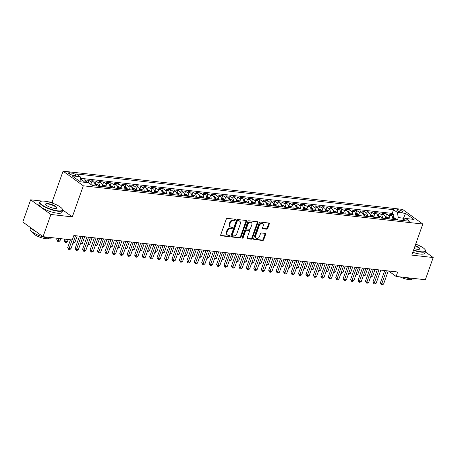 <?xml version="1.0" encoding="UTF-8"?>
<svg xmlns="http://www.w3.org/2000/svg" width="456" height="456" viewBox="0 0 456 456"><rect width="100%" height="100%" fill="white"/><g stroke="black" fill="none" stroke-linecap="round" stroke-linejoin="round"><path stroke-width="0.68" d="M235.37 219.9A0.673 0.484 125.9 0 0 235.074 219.233L227.31 218.356A0.958 0.69 125.9 0 0 226.267 219.148L220.715 234.834A0.958 0.69 125.9 0 0 221.137 235.786L228.901 236.664A0.673 0.484 125.9 0 0 229.334 235.444L228.325 235.33A3.067 2.212 125.9 0 1 227.515 235.022A3.067 2.212 125.9 0 1 226.974 232.275L227.441 230.97A3.067 2.212 125.9 0 1 230.764 228.445L231.773 228.559A0.673 0.484 125.9 0 0 232.201 227.339L231.198 227.225A3.067 2.212 125.9 0 1 230.388 226.917A3.067 2.212 125.9 0 1 229.847 224.17L230.308 222.864A3.067 2.212 125.9 0 1 233.637 220.339L234.64 220.453A0.673 0.484 125.9 0 0 235.37 219.9M230.388 226.917L229.841 226.518A3.067 2.212 125.9 0 1 229.3 223.776L229.761 222.465A3.067 2.212 125.9 0 1 233.09 219.94L234.093 220.054A0.673 0.484 125.9 0 0 234.863 219.205M220.681 235.404L228.353 236.265A0.673 0.484 125.9 0 0 229.123 235.416M227.515 235.022L226.968 234.629A3.067 2.212 125.9 0 1 226.432 231.882L226.894 230.571A3.067 2.212 125.9 0 1 230.217 228.046L231.226 228.16A0.673 0.484 125.9 0 0 231.99 227.31M397.968 209.709A3.124 0.815 19.5 0 0 396.777 209.937A3.124 0.815 19.5 0 0 398.265 211.253A3.124 0.815 19.5 0 0 401.474 212.245A3.124 0.815 19.5 0 0 402.665 212.023A3.124 0.815 19.5 0 0 401.177 210.706A3.124 0.815 19.5 0 0 397.968 209.709M266.674 229.18A0.958 0.69 125.9 0 0 267.718 228.393L269.274 223.993A0.958 0.69 125.9 0 0 268.852 223.035L260.228 222.066A0.958 0.69 125.9 0 0 259.19 222.853L253.633 238.545A0.958 0.69 125.9 0 0 254.055 239.497L262.679 240.466A0.958 0.69 125.9 0 0 263.722 239.679L265.603 234.361A0.958 0.69 125.9 0 0 265.181 233.409L261.487 232.993A0.958 0.69 125.9 0 0 260.45 233.78L259.515 236.419A2.565 1.847 125.9 0 1 256.061 238.271A2.565 1.847 125.9 0 1 255.605 235.98L259.264 225.652A2.565 1.847 125.9 0 1 262.724 223.793A2.565 1.847 125.9 0 1 263.175 226.09L262.565 227.812A0.958 0.69 125.9 0 0 262.987 228.764L266.674 229.18L266.127 228.787A0.958 0.69 125.9 0 0 267.17 227.994L268.726 223.594A0.958 0.69 125.9 0 0 268.761 223.024M411.796 255.126L433.2 257.537L425.34 279.739L396.116 276.444L397.689 272.004L73.838 235.524L72.265 239.964L43.041 236.67L50.901 214.474L72.304 216.885L83.311 185.803L422.803 224.05L411.796 255.126M246.548 221.428A0.958 0.69 125.9 0 0 246.126 220.476L237.502 219.507A0.958 0.69 125.9 0 0 236.464 220.294L230.907 235.98A0.958 0.69 125.9 0 0 231.329 236.938L239.953 237.907A0.958 0.69 125.9 0 0 240.99 237.12L246.548 221.428L246.001 221.035A0.958 0.69 125.9 0 0 246.035 220.465M248.868 220.784L257.492 221.758A0.958 0.69 125.9 0 1 257.914 222.71L252.356 238.397A0.958 0.69 125.9 0 1 251.319 239.189L247.625 238.773A0.958 0.69 125.9 0 1 247.203 237.815L249.455 231.454A0.958 0.69 125.9 0 0 249.033 230.502L246.588 230.229A0.958 0.69 125.9 0 0 245.55 231.015L243.202 237.639A0.673 0.484 125.9 0 1 242.182 237.525L247.825 221.576A0.958 0.69 125.9 0 1 248.868 220.784M393.118 217.33L394.035 214.736L389.572 214.234L391.567 215.677L388.592 215.34A3.904 2.502 96.4 0 1 389.834 219.034M385.673 216.492L386.591 213.898L382.128 213.391L384.123 214.839L381.142 214.502A3.904 2.502 96.4 0 1 382.385 218.19M378.229 215.654L379.147 213.06L374.678 212.553L376.679 214.001L373.698 213.665A3.904 2.502 96.4 0 1 374.94 217.352M370.785 214.816L371.703 212.217L367.234 211.715L369.235 213.163L366.253 212.827A3.904 2.502 96.4 0 1 367.496 216.514M363.341 213.978L364.258 211.379L359.79 210.877L361.785 212.325L358.809 211.989A3.904 2.502 96.4 0 1 360.052 215.677M355.891 213.14L356.814 210.541L352.345 210.039L354.34 211.487L351.365 211.151A3.904 2.502 96.4 0 1 352.608 214.839M348.447 212.296L349.37 209.703L344.901 209.201L346.896 210.643L343.921 210.313A3.904 2.502 96.4 0 1 345.163 214.001M341.002 211.459L341.92 208.865L337.457 208.363L339.452 209.806L336.477 209.469A3.904 2.502 96.4 0 1 337.719 213.163M333.558 210.621L334.476 208.027L330.013 207.52L332.008 208.968L329.032 208.631A3.904 2.502 96.4 0 1 330.275 212.319M326.114 209.783L327.032 207.189L322.569 206.682L324.564 208.13L321.583 207.793A3.904 2.502 96.4 0 1 322.825 211.481M318.67 208.945L319.588 206.346L315.119 205.844L317.119 207.292L314.138 206.956A3.904 2.502 96.4 0 1 315.381 210.643M311.226 208.107L312.143 205.508L307.675 205.006L309.675 206.454L306.694 206.118A3.904 2.502 96.4 0 1 307.937 209.806M303.781 207.269L304.699 204.67L300.23 204.168L302.225 205.616L299.25 205.28A3.904 2.502 96.4 0 1 300.493 208.968M296.332 206.425L297.255 203.832L292.786 203.33L294.781 204.772L291.806 204.442A3.904 2.502 96.4 0 1 293.048 208.13M288.887 205.588L289.811 202.994L285.342 202.492L287.337 203.935L284.362 203.598A3.904 2.502 96.4 0 1 285.604 207.292M281.443 204.75L282.361 202.156L277.898 201.649L279.893 203.097L276.917 202.76A3.904 2.502 96.4 0 1 278.16 206.448M273.999 203.912L274.917 201.318L270.454 200.811L272.449 202.259L269.473 201.922A3.904 2.502 96.4 0 1 270.71 205.61M266.555 203.074L267.472 200.475L263.004 199.973L265.004 201.421L262.023 201.085A3.904 2.502 96.4 0 1 263.266 204.772M259.111 202.236L260.028 199.637L255.559 199.135L257.56 200.583L254.579 200.247A3.904 2.502 96.4 0 1 255.822 203.935M251.666 201.398L252.584 198.799L248.115 198.297L250.116 199.739L247.135 199.409A3.904 2.502 96.4 0 1 248.377 203.097M244.216 200.554L245.14 197.961L240.671 197.459L242.666 198.901L239.691 198.565A3.904 2.502 96.4 0 1 240.933 202.259M236.772 199.717L237.696 197.123L233.227 196.616L235.222 198.064L232.246 197.727A3.904 2.502 96.4 0 1 233.489 201.421M229.328 198.879L230.251 196.285L225.783 195.778L227.778 197.226L224.802 196.889A3.904 2.502 96.4 0 1 226.045 200.577M221.884 198.041L222.802 195.442L218.338 194.94L220.333 196.388L217.358 196.051A3.904 2.502 96.4 0 1 218.601 199.739M214.44 197.203L215.357 194.604L210.894 194.102L212.889 195.55L209.908 195.214A3.904 2.502 96.4 0 1 211.151 198.901M206.995 196.365L207.913 193.766L203.444 193.264L205.445 194.712L202.464 194.376A3.904 2.502 96.4 0 1 203.707 198.064M199.551 195.527L200.469 192.928L196 192.426L198.001 193.868L195.02 193.538A3.904 2.502 96.4 0 1 196.262 197.226M192.107 194.683L193.025 192.09L188.556 191.588L190.557 193.03L187.576 192.694A3.904 2.502 96.4 0 1 188.818 196.388M184.657 193.846L185.581 191.252L181.112 190.745L183.107 192.193L180.131 191.856A3.904 2.502 96.4 0 1 181.374 195.55M177.213 193.008L178.136 190.414L173.668 189.907L175.663 191.355L172.687 191.018A3.904 2.502 96.4 0 1 173.93 194.706M169.769 192.17L170.692 189.571L166.223 189.069L168.218 190.517L165.243 190.18A3.904 2.502 96.4 0 1 166.486 193.868M162.325 191.332L163.242 188.733L158.779 188.231L160.774 189.679L157.799 189.343A3.904 2.502 96.4 0 1 159.041 193.03M154.88 190.494L155.798 187.895L151.335 187.393L153.33 188.841L150.349 188.505A3.904 2.502 96.4 0 1 151.591 192.193M147.436 189.656L148.354 187.057L143.885 186.555L145.886 187.997L142.905 187.667A3.904 2.502 96.4 0 1 144.147 191.355M139.992 188.812L140.91 186.219L136.441 185.717L138.442 187.16L135.46 186.823A3.904 2.502 96.4 0 1 136.703 190.517M132.548 187.975L133.465 185.381L128.997 184.874L130.997 186.322L128.016 185.985A3.904 2.502 96.4 0 1 129.259 189.679M125.098 187.137L126.021 184.543L121.552 184.036L123.547 185.484L120.572 185.147A3.904 2.502 96.4 0 1 121.815 188.835M117.654 186.299L118.577 183.7L114.108 183.198L116.103 184.646L113.128 184.309A3.904 2.502 96.4 0 1 114.37 187.997M110.209 185.461L111.133 182.862L106.664 182.36L108.659 183.808L105.684 183.472A3.904 2.502 96.4 0 1 106.926 187.16M102.765 184.623L103.683 182.024L99.22 181.522L101.215 182.97L98.239 182.634A3.904 2.502 96.4 0 1 99.482 186.322M95.321 183.785L96.239 181.186L91.776 180.684L93.771 182.126L90.79 181.796A3.904 2.502 96.4 0 1 92.049 185.301M87.968 182.685L88.795 180.348L84.326 179.846L86.326 181.288A3.904 2.502 96.4 0 1 87.267 182.605M73.023 175.212L74.659 175.395A3.027 0.792 19.5 0 0 75.816 175.178A3.027 0.792 19.5 0 0 74.374 173.901A3.027 0.792 19.5 0 0 71.267 172.938L69.631 172.756A3.027 0.792 19.5 0 0 68.474 172.972A3.027 0.792 19.5 0 0 69.916 174.249A3.027 0.792 19.5 0 0 73.023 175.212M83.311 185.803L63.07 171.148L402.557 209.389L422.803 224.05M394.035 214.736L392.206 213.408L393.522 209.68L76.369 173.947L80.199 176.723L81.111 181.91M393.522 209.68L397.353 212.45L405.544 213.374L413.86 219.399L405.669 218.475L409.499 221.245L92.346 185.518L88.515 182.742L80.324 181.824L72.014 175.799L80.199 176.723M80.923 180.713L81.35 179.51L83.345 180.952A3.904 2.502 96.4 0 1 84.292 182.269M88.795 180.348L90.79 181.796M96.239 181.186L98.239 182.634M103.683 182.024L105.684 183.472M111.133 182.862L113.128 184.309M118.577 183.7L120.572 185.147M126.021 184.543L128.016 185.985M133.465 185.381L135.46 186.823M140.91 186.219L142.905 187.667M148.354 187.057L150.349 188.505M155.798 187.895L157.799 189.343M163.242 188.733L165.243 190.18M170.692 189.571L172.687 191.018M178.136 190.414L180.131 191.856M185.581 191.252L187.576 192.694M193.025 192.09L195.02 193.538M200.469 192.928L202.464 194.376M207.913 193.766L209.908 195.214M215.357 194.604L217.358 196.051M222.802 195.442L224.802 196.889M230.251 196.285L232.246 197.727M237.696 197.123L239.691 198.565M245.14 197.961L247.135 199.409M252.584 198.799L254.579 200.247M260.028 199.637L262.023 201.085M267.472 200.475L269.473 201.922M274.917 201.318L276.917 202.76M282.361 202.156L284.362 203.598M289.811 202.994L291.806 204.442M297.255 203.832L299.25 205.28M304.699 204.67L306.694 206.118M312.143 205.508L314.138 206.956M319.588 206.346L321.583 207.793M327.032 207.189L329.032 208.631M334.476 208.027L336.477 209.469M341.92 208.865L343.921 210.313M349.37 209.703L351.365 211.151M356.814 210.541L358.809 211.989M364.258 211.379L366.253 212.827M371.703 212.217L373.698 213.665M379.147 213.06L381.142 214.502M386.591 213.898L388.592 215.34M392.206 213.408L80.484 178.29M81.35 179.51L80.695 179.436M402.813 220.105L403.497 218.173L398.287 217.586L397.467 219.895M81.134 181.858L80.239 181.756M42.089 201.102L30.66 199.813L50.901 214.474M30.66 199.813L22.8 222.009L43.041 236.67M433.2 257.537L425.368 251.866M54.31 203.849L52.064 202.225L47.715 201.734M52.064 202.225L63.07 171.148M388.569 270.978L396.116 276.444M404.683 219.034L403.497 218.173L405.544 213.374M95.013 185.82A3.904 2.502 -83.6 0 0 93.771 182.126M102.457 186.658A3.904 2.502 -83.6 0 0 101.215 182.97M109.902 187.496A3.904 2.502 -83.6 0 0 108.659 183.808M117.346 188.334A3.904 2.502 -83.6 0 0 116.103 184.646M124.79 189.172A3.904 2.502 -83.6 0 0 123.547 185.484M132.24 190.01A3.904 2.502 -83.6 0 0 130.997 186.322M139.684 190.853A3.904 2.502 -83.6 0 0 138.442 187.16M147.128 191.691A3.904 2.502 -83.6 0 0 145.886 187.997M154.573 192.529A3.904 2.502 -83.6 0 0 153.33 188.841M162.017 193.367A3.904 2.502 -83.6 0 0 160.774 189.679M169.461 194.205A3.904 2.502 -83.6 0 0 168.218 190.517M176.905 195.043A3.904 2.502 -83.6 0 0 175.663 191.355M184.349 195.88A3.904 2.502 -83.6 0 0 183.107 192.193M191.799 196.724A3.904 2.502 -83.6 0 0 190.557 193.03M199.243 197.562A3.904 2.502 -83.6 0 0 198.001 193.868M206.688 198.4A3.904 2.502 -83.6 0 0 205.445 194.712M214.132 199.238A3.904 2.502 -83.6 0 0 212.889 195.55M221.576 200.076A3.904 2.502 -83.6 0 0 220.333 196.388M229.02 200.914A3.904 2.502 -83.6 0 0 227.778 197.226M236.464 201.751A3.904 2.502 -83.6 0 0 235.222 198.064M243.909 202.595A3.904 2.502 -83.6 0 0 242.666 198.901M251.359 203.433A3.904 2.502 -83.6 0 0 250.116 199.739M258.803 204.271A3.904 2.502 -83.6 0 0 257.56 200.583M266.247 205.109A3.904 2.502 -83.6 0 0 265.004 201.421M273.691 205.947A3.904 2.502 -83.6 0 0 272.449 202.259M281.135 206.785A3.904 2.502 -83.6 0 0 279.893 203.097M288.58 207.622A3.904 2.502 -83.6 0 0 287.337 203.935M296.024 208.466A3.904 2.502 -83.6 0 0 294.781 204.772M303.468 209.304A3.904 2.502 -83.6 0 0 302.225 205.616M310.918 210.142A3.904 2.502 -83.6 0 0 309.675 206.454M318.362 210.98A3.904 2.502 -83.6 0 0 317.119 207.292M325.806 211.818A3.904 2.502 -83.6 0 0 324.564 208.13M333.25 212.656A3.904 2.502 -83.6 0 0 332.008 208.968M340.695 213.493A3.904 2.502 -83.6 0 0 339.452 209.806M348.139 214.337A3.904 2.502 -83.6 0 0 346.896 210.643M355.583 215.175A3.904 2.502 -83.6 0 0 354.34 211.487M363.027 216.013A3.904 2.502 -83.6 0 0 361.785 212.325M370.477 216.851A3.904 2.502 -83.6 0 0 369.235 213.163M377.921 217.689A3.904 2.502 -83.6 0 0 376.679 214.001M385.366 218.527A3.904 2.502 -83.6 0 0 384.123 214.839M405.669 218.475L402.243 220.43M392.81 219.364A3.904 2.502 -83.6 0 0 391.567 215.677M398.287 217.586L397.353 212.45M72.304 216.885L62.694 209.92M230.878 236.55L239.406 237.513A0.958 0.69 125.9 0 0 240.443 236.721L246.001 221.035M237.872 220.818A0.673 0.484 125.9 0 0 237.148 221.365L232.269 235.136A0.673 0.484 125.9 0 0 232.566 235.809L233.626 235.923A3.067 2.212 125.9 0 0 236.949 233.398L240.283 223.987A3.067 2.212 125.9 0 0 239.742 221.24A3.067 2.212 125.9 0 0 238.933 220.932L237.325 220.419A0.673 0.484 125.9 0 0 236.601 220.972L237.148 221.365M232.389 235.741L231.842 235.342A0.673 0.484 125.9 0 1 231.722 234.743L236.601 220.972M239.742 221.24L239.195 220.846A3.067 2.212 125.9 0 0 238.385 220.539L238.933 220.932M237.325 220.419L238.385 220.539M247.175 238.385L250.771 238.79A0.958 0.69 125.9 0 0 251.809 238.003L257.366 222.311A0.958 0.69 125.9 0 0 257.395 221.747M249.29 230.599L248.742 230.2A0.958 0.69 125.9 0 0 248.486 230.103L246.04 229.83A0.958 0.69 125.9 0 0 245.003 230.616L242.655 237.245L243.202 237.639M242.136 237.77A0.673 0.484 125.9 0 0 242.655 237.245M251.797 224.854A2.565 1.847 125.9 0 0 251.341 222.556A2.565 1.847 125.9 0 0 247.887 224.415L246.599 228.051A0.958 0.69 125.9 0 0 247.021 229.003L249.466 229.282A0.958 0.69 125.9 0 0 250.509 228.49L251.797 224.854M251.341 222.556L250.794 222.163A2.565 1.847 125.9 0 0 247.34 224.016L247.887 224.415M246.764 228.912L246.217 228.513A0.958 0.69 125.9 0 1 246.052 227.658L247.34 224.016M262.536 228.382L266.127 228.787M262.724 223.793L262.177 223.4A2.565 1.847 125.9 0 0 258.717 225.253L259.264 225.652M256.061 238.271L255.514 237.878A2.565 1.847 125.9 0 1 255.058 235.581L258.717 225.253M253.604 239.109L262.132 240.073A0.958 0.69 125.9 0 0 263.175 239.28L265.056 233.968A0.958 0.69 125.9 0 0 265.084 233.398M57.251 238.271L56.743 239.708L58.111 240.7L59.97 240.91L60.768 238.665M58.904 238.459L57.849 241.617L56.743 239.708M59.97 240.91L58.596 241.703L57.849 241.617M70.469 239.759L67.682 247.631L69.05 248.623L72.122 239.947M70.914 248.833L69.534 249.626L68.793 249.546L69.05 248.623L70.914 248.833L75.559 235.718M68.793 249.546L67.682 247.631M44.574 201.176A11.907 3.112 19.5 0 0 40.727 201.392A11.907 3.112 19.5 0 0 44.409 206.391A11.907 3.112 19.5 0 0 57.923 210.849A11.907 3.112 19.5 0 0 62.329 209.042A11.907 3.112 19.5 0 0 44.574 201.176M62.329 209.042L62.512 209.384A12.198 3.192 -160.5 0 1 62.654 210.353A12.198 3.192 -160.5 0 1 57.992 211.231A12.198 3.192 -160.5 0 1 45.469 207.355A12.198 3.192 -160.5 0 1 39.655 202.207A12.198 3.192 -160.5 0 1 40.373 201.546L40.727 201.392M47.908 203.593A5.951 1.556 -160.5 0 1 54.663 205.821A5.951 1.556 -160.5 0 1 56.51 208.324A5.951 1.556 -160.5 0 1 54.583 208.426A5.951 1.556 -160.5 0 1 45.703 204.499A5.951 1.556 -160.5 0 1 47.908 203.593M56.31 208.392A5.66 1.482 19.5 0 0 56.487 208.17A5.66 1.482 19.5 0 0 53.791 205.781A5.66 1.482 19.5 0 0 47.977 203.98A5.66 1.482 19.5 0 0 45.817 204.391A5.66 1.482 19.5 0 0 45.817 204.676M52.605 237.747A12.198 3.192 -160.5 0 1 48.496 238.049A12.198 3.192 -160.5 0 1 35.973 234.167A12.198 3.192 -160.5 0 1 30.159 229.02L30.632 227.681M35.973 231.551A12.198 3.192 -160.5 0 1 31.378 228.222M49.197 238.112A8.784 2.297 -160.5 0 1 45.856 238.705A8.784 2.297 -160.5 0 1 36.913 235.946A8.784 2.297 -160.5 0 1 32.638 232.252M62.654 210.353L61.959 212.302A12.198 3.192 -160.5 0 1 57.296 213.186A12.198 3.192 -160.5 0 1 44.773 209.304A12.198 3.192 -160.5 0 1 38.959 204.163L39.655 202.207M413.615 249.996A11.907 3.112 19.5 0 0 420.859 251.735A11.907 3.112 19.5 0 0 425.271 249.928A11.907 3.112 19.5 0 0 415.69 244.131M425.271 249.928L425.448 250.27A12.198 3.192 -160.5 0 1 425.59 251.239A12.198 3.192 -160.5 0 1 420.934 252.117A12.198 3.192 -160.5 0 1 413.495 250.338M415.171 245.602A5.951 1.556 -160.5 0 1 419.446 249.21A5.951 1.556 -160.5 0 1 417.525 249.318A5.951 1.556 -160.5 0 1 414.133 248.526M419.246 249.278A5.66 1.482 19.5 0 0 419.429 249.056A5.66 1.482 19.5 0 0 415.051 245.944M415.547 278.633A12.198 3.192 -160.5 0 1 411.437 278.935A12.198 3.192 -160.5 0 1 404.831 277.43M412.133 279.004A8.784 2.297 -160.5 0 1 408.798 279.591A8.784 2.297 -160.5 0 1 399.946 276.877M425.59 251.239L424.901 253.194A12.198 3.192 -160.5 0 1 420.238 254.072A12.198 3.192 -160.5 0 1 412.8 252.288M89.718 183.614L90.282 183.882A2.588 1.659 96.4 0 1 90.659 184.292M64.695 239.109L64.188 240.546L65.556 241.537L67.414 241.748L68.212 239.503M66.348 239.297L65.293 242.461L64.188 240.546M67.414 241.748L66.04 242.541L65.293 242.461M94.814 183.722L97.726 184.726A2.588 1.659 96.4 0 1 98.496 186.213M97.082 186.054A2.588 1.659 -83.6 0 0 96.683 184.971L95.794 184.868A2.588 1.659 96.4 0 1 96.187 185.951M73.194 242.398L74.858 242.586L77.229 235.906M74.858 242.586L72.869 243.31M102.258 184.566L105.171 185.564A2.588 1.659 96.4 0 1 105.94 187.051M104.527 186.892A2.588 1.659 -83.6 0 0 104.128 185.809L103.238 185.706A2.588 1.659 96.4 0 1 103.632 186.789M80.638 243.236L82.308 243.424L84.674 236.744M82.308 243.424L80.313 244.148M109.702 185.404L112.621 186.401A2.588 1.659 96.4 0 1 113.384 187.889M111.971 187.73A2.588 1.659 -83.6 0 0 111.577 186.646L110.683 186.55A2.588 1.659 96.4 0 1 111.076 187.627M88.082 244.074L89.752 244.262L92.118 237.582M89.752 244.262L87.757 244.992M79.486 236.157L75.126 248.474L76.494 249.46L81.139 236.345M78.358 249.671L76.978 250.469L76.237 250.384L76.494 249.46L78.358 249.671L83.003 236.556M76.237 250.384L75.126 248.474M86.936 237L82.576 249.312L83.944 250.304L88.584 237.183M85.802 250.509L84.423 251.307L83.682 251.222L83.944 250.304L85.802 250.509L90.448 237.394M83.682 251.222L82.576 249.312M94.381 237.838L90.02 250.15L91.388 251.142L96.034 238.021M93.246 251.347L91.873 252.145L91.126 252.06L91.388 251.142L93.246 251.347L97.892 238.231M91.126 252.06L90.02 250.15M101.825 238.676L97.464 250.988L98.832 251.98L103.478 238.864M100.691 252.191L99.317 252.983L98.57 252.898L98.832 251.98L100.691 252.191L105.336 239.069M98.57 252.898L97.464 250.988M117.146 186.242L120.065 187.239A2.588 1.659 96.4 0 1 120.829 188.727M119.415 188.567A2.588 1.659 -83.6 0 0 119.022 187.484L118.127 187.387A2.588 1.659 96.4 0 1 118.52 188.465M95.526 244.918L97.196 245.106L99.562 238.42M97.196 245.106L95.201 245.83M109.269 239.514L104.909 251.826L106.276 252.818L110.922 239.702M108.135 253.029L106.761 253.821L106.014 253.735L106.276 252.818L108.135 253.029L112.78 239.907M106.014 253.735L104.909 251.826M124.591 187.08L127.509 188.077A2.588 1.659 96.4 0 1 128.273 189.565M126.859 189.405A2.588 1.659 -83.6 0 0 126.466 188.328L125.571 188.225A2.588 1.659 96.4 0 1 125.964 189.303M102.971 245.755L104.641 245.944L107.006 239.257M104.641 245.944L102.646 246.667M116.713 240.352L112.353 252.664L113.721 253.656L118.366 240.54M115.585 253.867L114.205 254.659L113.459 254.579L113.721 253.656L115.585 253.867L120.224 240.751M113.459 254.579L112.353 252.664M132.035 187.918L134.953 188.915A2.588 1.659 96.4 0 1 135.717 190.403M134.303 190.243A2.588 1.659 -83.6 0 0 133.91 189.166L133.015 189.063A2.588 1.659 96.4 0 1 133.414 190.146M110.415 246.593L112.085 246.781L114.45 240.095M112.085 246.781L110.09 247.505M124.157 241.19L119.797 253.502L121.165 254.494L125.81 241.378M123.029 254.704L121.649 255.497L120.903 255.417L121.165 254.494L123.029 254.704L127.674 241.589M120.903 255.417L119.797 253.502M139.479 188.755L142.397 189.753A2.588 1.659 96.4 0 1 143.167 191.241M141.748 191.081A2.588 1.659 -83.6 0 0 141.354 190.004L140.459 189.901A2.588 1.659 96.4 0 1 140.858 190.984M117.859 247.431L119.529 247.619L121.894 240.939M119.529 247.619L117.54 248.343M131.602 242.028L127.241 254.345L128.609 255.331L133.255 242.216M130.473 255.542L129.094 256.34L128.353 256.255L128.609 255.331L130.473 255.542L135.118 242.427M128.353 256.255L127.241 254.345M146.929 189.593L149.842 190.597A2.588 1.659 96.4 0 1 150.611 192.084M149.197 191.925A2.588 1.659 -83.6 0 0 148.798 190.842L147.904 190.739A2.588 1.659 96.4 0 1 148.303 191.822M125.303 248.269L126.973 248.457L129.344 241.777M126.973 248.457L124.984 249.181M139.046 242.871L134.685 255.183L136.053 256.175L140.699 243.054M137.917 256.38L136.538 257.178L135.797 257.093L136.053 256.175L137.917 256.38L142.563 243.265M135.797 257.093L134.685 255.183M154.373 190.437L157.286 191.434A2.588 1.659 96.4 0 1 158.055 192.922M156.642 192.763A2.588 1.659 -83.6 0 0 156.243 191.68L155.353 191.577A2.588 1.659 96.4 0 1 155.747 192.66M132.753 249.107L134.417 249.295L136.789 242.615M134.417 249.295L132.428 250.019M146.496 243.709L142.135 256.021L143.503 257.013L148.143 243.892M145.361 257.218L143.982 258.016L143.241 257.931L143.503 257.013L145.361 257.218L150.007 244.102M143.241 257.931L142.135 256.021M161.817 191.275L164.73 192.272A2.588 1.659 96.4 0 1 165.5 193.76M164.086 193.6A2.588 1.659 -83.6 0 0 163.687 192.517L162.798 192.421A2.588 1.659 96.4 0 1 163.191 193.498M140.197 249.945L141.867 250.133L144.233 243.453M141.867 250.133L139.872 250.863M153.94 244.547L149.579 256.859L150.947 257.851L155.593 244.735M152.806 258.062L151.432 258.854L150.685 258.769L150.947 257.851L152.806 258.062L157.451 244.94M150.685 258.769L149.579 256.859M169.261 192.113L172.18 193.11A2.588 1.659 96.4 0 1 172.944 194.598M171.53 194.438A2.588 1.659 -83.6 0 0 171.137 193.355L170.242 193.258A2.588 1.659 96.4 0 1 170.635 194.336M147.641 250.789L149.311 250.977L151.677 244.291M149.311 250.977L147.316 251.701M161.384 245.385L157.024 257.697L158.392 258.689L163.037 245.573M160.25 258.9L158.876 259.692L158.129 259.606L158.392 258.689L160.25 258.9L164.895 245.778M158.129 259.606L157.024 257.697M168.828 246.223L164.468 258.535L165.836 259.527L170.481 246.411M167.694 259.738L166.32 260.53L165.574 260.45L165.836 259.527L167.694 259.738L172.339 246.622M165.574 260.45L164.468 258.535M176.272 247.061L171.912 259.378L173.28 260.365L177.925 247.249M175.144 260.575L173.764 261.368L173.018 261.288L173.28 260.365L175.144 260.575L179.789 247.46M173.018 261.288L171.912 259.378M176.706 192.951L179.624 193.948A2.588 1.659 96.4 0 1 180.388 195.436M178.974 195.276A2.588 1.659 -83.6 0 0 178.581 194.199L177.686 194.096A2.588 1.659 96.4 0 1 178.079 195.174M155.086 251.626L156.756 251.815L159.121 245.128M156.756 251.815L154.761 252.538M184.15 193.789L187.068 194.786A2.588 1.659 96.4 0 1 187.832 196.274M186.418 196.114A2.588 1.659 -83.6 0 0 186.025 195.037L185.13 194.934A2.588 1.659 96.4 0 1 185.524 196.017M162.53 252.464L164.2 252.652L166.565 245.966M164.2 252.652L162.205 253.376M191.594 194.626L194.512 195.624A2.588 1.659 96.4 0 1 195.276 197.112M193.863 196.952A2.588 1.659 -83.6 0 0 193.469 195.875L192.575 195.772A2.588 1.659 96.4 0 1 192.974 196.855M169.974 253.302L171.644 253.49L174.01 246.81M171.644 253.49L169.649 254.214M183.717 247.899L179.356 260.216L180.724 261.202L185.37 248.087M182.588 261.413L181.209 262.211L180.462 262.126L180.724 261.202L182.588 261.413L187.234 248.298M180.462 262.126L179.356 260.216M199.038 195.464L201.957 196.468A2.588 1.659 96.4 0 1 202.726 197.955M201.307 197.796A2.588 1.659 -83.6 0 0 200.914 196.713L200.019 196.61A2.588 1.659 96.4 0 1 200.418 197.693M177.418 254.14L179.088 254.328L181.454 247.648M179.088 254.328L177.099 255.052M191.161 248.742L186.8 261.054L188.168 262.046L192.814 248.925M190.032 262.251L188.653 263.049L187.912 262.964L188.168 262.046L190.032 262.251L194.678 249.136M187.912 262.964L186.8 261.054M206.488 196.308L209.401 197.305A2.588 1.659 96.4 0 1 210.17 198.793M208.757 198.634A2.588 1.659 -83.6 0 0 208.358 197.551L207.463 197.448A2.588 1.659 96.4 0 1 207.862 198.531M184.862 254.978L186.532 255.166L188.904 248.486M186.532 255.166L184.543 255.896M198.605 249.58L194.245 261.892L195.613 262.884L200.258 249.763M197.476 263.095L196.097 263.887L195.356 263.802L195.613 262.884L197.476 263.095L202.122 249.973M195.356 263.802L194.245 261.892M213.932 197.146L216.845 198.143A2.588 1.659 96.4 0 1 217.615 199.631M216.201 199.471A2.588 1.659 -83.6 0 0 215.802 198.388L214.913 198.292A2.588 1.659 96.4 0 1 215.306 199.369M192.312 255.816L193.977 256.004L196.348 249.324M193.977 256.004L191.987 256.734M206.055 250.418L201.695 262.73L203.062 263.722L207.702 250.606M204.921 263.933L203.541 264.725L202.8 264.64L203.062 263.722L204.921 263.933L209.566 250.811M202.8 264.64L201.695 262.73M221.377 197.984L224.289 198.981A2.588 1.659 96.4 0 1 225.059 200.469M223.645 200.309A2.588 1.659 -83.6 0 0 223.246 199.226L222.357 199.13A2.588 1.659 96.4 0 1 222.75 200.207M199.756 256.66L201.427 256.848L203.792 250.162M201.427 256.848L199.432 257.572M213.499 251.256L209.139 263.568L210.507 264.56L215.152 251.444M212.365 264.771L210.991 265.563L210.244 265.477L210.507 264.56L212.365 264.771L217.01 251.649M210.244 265.477L209.139 263.568M228.821 198.822L231.739 199.819A2.588 1.659 96.4 0 1 232.503 201.307M231.089 201.147A2.588 1.659 -83.6 0 0 230.696 200.07L229.801 199.967A2.588 1.659 96.4 0 1 230.195 201.05M207.201 257.498L208.871 257.686L211.236 250.999M208.871 257.686L206.876 258.409M220.943 252.094L216.583 264.406L217.951 265.398L222.596 252.282M219.809 265.609L218.435 266.401L217.689 266.321L217.951 265.398L219.809 265.609L224.455 252.493M217.689 266.321L216.583 264.406M236.265 199.66L239.183 200.657A2.588 1.659 96.4 0 1 239.947 202.145M238.534 201.985A2.588 1.659 -83.6 0 0 238.14 200.908L237.245 200.805A2.588 1.659 96.4 0 1 237.639 201.888M214.645 258.335L216.315 258.524L218.68 251.837M216.315 258.524L214.32 259.247M228.388 252.932L224.027 265.25L225.395 266.236L230.041 253.12M227.253 266.446L225.88 267.239L225.133 267.159L225.395 266.236L227.253 266.446L231.899 253.331M225.133 267.159L224.027 265.25M243.709 200.497L246.628 201.495A2.588 1.659 96.4 0 1 247.391 202.983M245.978 202.823A2.588 1.659 -83.6 0 0 245.584 201.746L244.69 201.643A2.588 1.659 96.4 0 1 245.083 202.726M222.089 259.173L223.759 259.361L226.125 252.681M223.759 259.361L221.764 260.085M235.832 253.77L231.471 266.087L232.839 267.073L237.485 253.958M234.703 267.284L233.324 268.082L232.577 267.997L232.839 267.073L234.703 267.284L239.349 254.169M232.577 267.997L231.471 266.087M251.153 201.341L254.072 202.339A2.588 1.659 96.4 0 1 254.836 203.826M253.422 203.667A2.588 1.659 -83.6 0 0 253.029 202.584L252.134 202.481A2.588 1.659 96.4 0 1 252.533 203.564M229.533 260.011L231.203 260.199L233.569 253.519M231.203 260.199L229.208 260.923M258.598 202.179L261.516 203.176A2.588 1.659 96.4 0 1 262.285 204.664M260.866 204.505A2.588 1.659 -83.6 0 0 260.473 203.422L259.578 203.319A2.588 1.659 96.4 0 1 259.977 204.402M236.977 260.849L238.648 261.037L241.013 254.357M238.648 261.037L236.658 261.767M266.047 203.017L268.96 204.014A2.588 1.659 96.4 0 1 269.73 205.502M268.316 205.342A2.588 1.659 -83.6 0 0 267.917 204.26L267.028 204.163A2.588 1.659 96.4 0 1 267.421 205.24M244.422 261.687L246.092 261.875L248.463 255.195M246.092 261.875L244.102 262.605M243.276 254.613L238.915 266.925L240.283 267.917L244.929 254.796M242.147 268.122L240.768 268.92L240.021 268.835L240.283 267.917L242.147 268.122L246.793 255.007M240.021 268.835L238.915 266.925M250.72 255.451L246.36 267.763L247.728 268.755L252.373 255.634M249.592 268.966L248.212 269.758L247.471 269.673L247.728 268.755L249.592 268.966L254.237 255.844M247.471 269.673L246.36 267.763M258.164 256.289L253.804 268.601L255.172 269.593L259.817 256.477M257.036 269.804L255.656 270.596L254.915 270.511L255.172 269.593L257.036 269.804L261.681 256.682M254.915 270.511L253.804 268.601M273.492 203.855L276.404 204.852A2.588 1.659 96.4 0 1 277.174 206.34M275.76 206.18A2.588 1.659 -83.6 0 0 275.361 205.097L274.472 205A2.588 1.659 96.4 0 1 274.865 206.078M251.872 262.531L253.536 262.719L255.907 256.033M253.536 262.719L251.547 263.443M265.614 257.127L261.254 269.439L262.622 270.431L267.267 257.315M264.48 270.642L263.101 271.434L262.36 271.349L262.622 270.431L264.48 270.642L269.125 257.52M262.36 271.349L261.254 269.439M280.936 204.693L283.849 205.69A2.588 1.659 96.4 0 1 284.618 207.178M283.204 207.018A2.588 1.659 -83.6 0 0 282.811 205.941L281.916 205.838A2.588 1.659 96.4 0 1 282.31 206.921M259.316 263.368L260.986 263.557L263.351 256.87M260.986 263.557L258.991 264.28M273.058 257.965L268.698 270.277L270.066 271.269L274.711 258.153M271.924 271.48L270.55 272.272L269.804 272.192L270.066 271.269L271.924 271.48L276.57 258.364M269.804 272.192L268.698 270.277M288.38 205.531L291.298 206.528A2.588 1.659 96.4 0 1 292.062 208.016M290.649 207.856A2.588 1.659 -83.6 0 0 290.255 206.779L289.36 206.676A2.588 1.659 96.4 0 1 289.754 207.759M266.76 264.206L268.43 264.394L270.796 257.708M268.43 264.394L266.435 265.118M280.503 258.803L276.142 271.12L277.51 272.107L282.156 258.991M279.368 272.317L277.995 273.11L277.248 273.03L277.51 272.107L279.368 272.317L284.014 259.202M277.248 273.03L276.142 271.12M295.824 206.368L298.743 207.366A2.588 1.659 96.4 0 1 299.507 208.854M298.093 208.694A2.588 1.659 -83.6 0 0 297.7 207.617L296.805 207.514A2.588 1.659 96.4 0 1 297.198 208.597M274.204 265.044L275.874 265.232L278.24 258.552M275.874 265.232L273.879 265.956M287.947 259.641L283.586 271.958L284.954 272.945L289.6 259.829M286.813 273.155L285.439 273.953L284.692 273.868L284.954 272.945L286.813 273.155L291.458 260.04M284.692 273.868L283.586 271.958M303.268 207.212L306.187 208.21A2.588 1.659 96.4 0 1 306.951 209.697M305.537 209.538A2.588 1.659 -83.6 0 0 305.144 208.455L304.249 208.352A2.588 1.659 96.4 0 1 304.642 209.435M281.648 265.882L283.318 266.07L285.684 259.39M283.318 266.07L281.323 266.794M310.713 208.05L313.631 209.047A2.588 1.659 96.4 0 1 314.401 210.535M312.981 210.376A2.588 1.659 -83.6 0 0 312.588 209.293L311.693 209.19A2.588 1.659 96.4 0 1 312.092 210.273M289.093 266.72L290.763 266.908L293.128 260.228M290.763 266.908L288.773 267.638M318.157 208.888L321.075 209.885A2.588 1.659 96.4 0 1 321.845 211.373M320.425 211.213A2.588 1.659 -83.6 0 0 320.032 210.13L319.137 210.034A2.588 1.659 96.4 0 1 319.536 211.111M296.537 267.564L298.207 267.746L300.572 261.066M298.207 267.746L296.218 268.476M295.391 260.484L291.031 272.796L292.399 273.788L297.044 260.667M294.262 273.993L292.883 274.791L292.136 274.706L292.399 273.788L294.262 273.993L298.908 260.878M292.136 274.706L291.031 272.796M302.835 261.322L298.475 273.634L299.843 274.626L304.488 261.505M301.707 274.837L300.327 275.629L299.581 275.544L299.843 274.626L301.707 274.837L306.352 261.715M299.581 275.544L298.475 273.634M310.279 262.16L305.919 274.472L307.287 275.464L311.932 262.348M309.151 275.675L307.772 276.467L307.03 276.382L307.287 275.464L309.151 275.675L313.796 262.553M307.03 276.382L305.919 274.472M325.607 209.726L328.519 210.723A2.588 1.659 96.4 0 1 329.289 212.211M327.875 212.051A2.588 1.659 -83.6 0 0 327.476 210.968L326.587 210.871A2.588 1.659 96.4 0 1 326.98 211.949M303.981 268.402L305.651 268.59L308.022 261.904M305.651 268.59L303.662 269.314M317.724 262.998L313.369 275.31L314.731 276.302L319.377 263.186M316.595 276.513L315.216 277.305L314.475 277.219L314.731 276.302L316.595 276.513L321.241 263.391M314.475 277.219L313.369 275.31M333.051 210.564L335.964 211.561A2.588 1.659 96.4 0 1 336.733 213.049M335.32 212.889A2.588 1.659 -83.6 0 0 334.921 211.812L334.031 211.709A2.588 1.659 96.4 0 1 334.425 212.792M311.431 269.239L313.101 269.428L315.466 262.741M313.101 269.428L311.106 270.151M325.174 263.836L320.813 276.148L322.181 277.14L326.827 264.024M324.039 277.351L322.66 278.143L321.919 278.063L322.181 277.14L324.039 277.351L328.685 264.235M321.919 278.063L320.813 276.148M340.495 211.402L343.408 212.399A2.588 1.659 96.4 0 1 344.177 213.887M342.764 213.727A2.588 1.659 -83.6 0 0 342.37 212.65L341.476 212.547A2.588 1.659 96.4 0 1 341.869 213.63M318.875 270.077L320.545 270.265L322.911 263.579M320.545 270.265L318.55 270.989M332.618 264.674L328.257 276.991L329.625 277.978L334.271 264.862M331.483 278.188L330.11 278.981L329.363 278.901L329.625 277.978L331.483 278.188L336.129 265.073M329.363 278.901L328.257 276.991M347.939 212.239L350.858 213.243A2.588 1.659 96.4 0 1 351.622 214.725M350.208 214.565A2.588 1.659 -83.6 0 0 349.815 213.488L348.92 213.385A2.588 1.659 96.4 0 1 349.313 214.468M326.319 270.915L327.989 271.103L330.355 264.423M327.989 271.103L325.994 271.827M340.062 265.512L335.702 277.829L337.07 278.815L341.715 265.7M338.928 279.026L337.554 279.824L336.807 279.739L337.07 278.815L338.928 279.026L343.573 265.911M336.807 279.739L335.702 277.829M355.384 213.083L358.302 214.081A2.588 1.659 96.4 0 1 359.066 215.568M357.652 215.409A2.588 1.659 -83.6 0 0 357.259 214.326L356.364 214.223A2.588 1.659 96.4 0 1 356.757 215.306M333.763 271.753L335.434 271.941L337.799 265.261M335.434 271.941L333.439 272.665M347.506 266.355L343.146 278.667L344.514 279.659L349.159 266.538M346.372 279.864L344.998 280.662L344.252 280.577L344.514 279.659L346.372 279.864L351.017 266.749M344.252 280.577L343.146 278.667M362.828 213.921L365.746 214.918A2.588 1.659 96.4 0 1 366.51 216.406M365.096 216.247A2.588 1.659 -83.6 0 0 364.703 215.164L363.808 215.061A2.588 1.659 96.4 0 1 364.207 216.144M341.208 272.591L342.878 272.779L345.243 266.099M342.878 272.779L340.883 273.509M354.95 267.193L350.59 279.505L351.958 280.497L356.603 267.376M353.822 280.708L352.442 281.5L351.696 281.415L351.958 280.497L353.822 280.708L358.467 267.586M351.696 281.415L350.59 279.505M370.272 214.759L373.19 215.756A2.588 1.659 96.4 0 1 373.96 217.244M372.541 217.084A2.588 1.659 -83.6 0 0 372.147 216.001L371.252 215.905A2.588 1.659 96.4 0 1 371.651 216.982M348.652 273.435L350.322 273.623L352.687 266.937M350.322 273.623L348.333 274.347M362.395 268.031L358.034 280.343L359.402 281.335L364.048 268.219M361.266 281.546L359.887 282.338L359.14 282.253L359.402 281.335L361.266 281.546L365.911 268.424M359.14 282.253L358.034 280.343M377.722 215.597L380.635 216.594A2.588 1.659 96.4 0 1 381.404 218.082M379.985 217.922A2.588 1.659 -83.6 0 0 379.591 216.839L378.697 216.742A2.588 1.659 96.4 0 1 379.096 217.82M356.096 274.273L357.766 274.461L360.132 267.775M357.766 274.461L355.777 275.185M369.839 268.869L365.478 281.181L366.846 282.173L371.492 269.057M368.71 282.384L367.331 283.176L366.59 283.09L366.846 282.173L368.71 282.384L373.356 269.268M366.59 283.09L365.478 281.181M385.166 216.435L388.079 217.432A2.588 1.659 96.4 0 1 388.848 218.92M387.435 218.76A2.588 1.659 -83.6 0 0 387.036 217.683L386.147 217.58A2.588 1.659 96.4 0 1 386.54 218.663M363.546 275.11L365.21 275.299L367.582 268.612M365.21 275.299L363.221 276.022M377.283 269.707L372.928 282.019L374.29 283.011L378.936 269.895M376.154 283.222L374.775 284.014L374.034 283.934L374.29 283.011L376.154 283.222L380.8 270.106M374.034 283.934L372.928 282.019M392.61 217.273L395.523 218.27A2.588 1.659 96.4 0 1 396.292 219.758M394.879 219.598A2.588 1.659 -83.6 0 0 394.48 218.521L393.591 218.418A2.588 1.659 96.4 0 1 393.984 219.501M370.99 275.948L372.66 276.136L375.026 269.456M372.66 276.136L370.665 276.86M384.733 270.545L380.372 282.862L381.74 283.849L386.386 270.733M383.599 284.06L382.219 284.852L381.478 284.772L381.74 283.849L383.599 284.06L388.244 270.944M381.478 284.772L380.372 282.862M86.326 181.288L83.345 180.952M69.232 173.867L69.631 172.756M70.686 174.585L71.267 172.938M233.09 219.94L233.637 220.339M229.761 222.465L230.308 222.864M229.3 223.776L229.847 224.17M231.226 228.16L231.773 228.559M230.217 228.046L230.764 228.445M226.894 230.571L227.441 230.97M226.432 231.882L226.974 232.275M228.353 236.265L228.901 236.664M220.715 235.478L221.137 235.786M234.093 220.054L234.64 220.453M240.443 236.721L240.99 237.12M239.406 237.513L239.953 237.907M230.907 236.63L231.329 236.938M231.722 234.743L232.269 235.136M257.366 222.311L257.914 222.71M251.809 238.003L252.356 238.397M250.771 238.79L251.319 239.189M247.203 238.465L247.625 238.773M248.486 230.103L249.033 230.502M246.04 229.83L246.588 230.229M245.003 230.616L245.55 231.015M246.052 227.658L246.599 228.051M262.565 228.456L262.987 228.764M255.058 235.581L255.605 235.98M265.056 233.968L265.603 234.361M263.175 239.28L263.722 239.679M262.132 240.073L262.679 240.466M253.633 239.189L254.055 239.497M268.726 223.594L269.274 223.993M267.17 227.994L267.718 228.393M97.681 184.703L94.968 184.395M96.33 185.968L96.683 184.971M105.125 185.541L102.412 185.233M103.78 186.806L104.128 185.809M112.575 186.379L109.856 186.071M111.224 187.644L111.577 186.646M120.019 187.216L117.3 186.909M118.668 188.482L119.022 187.484M127.463 188.054L124.744 187.752M126.112 189.32L126.466 188.328M134.908 188.892L132.194 188.59M133.557 190.158L133.91 189.166M142.352 189.736L139.639 189.428M141.001 191.001L141.354 190.004M149.796 190.574L147.083 190.266M148.445 191.839L148.798 190.842M157.24 191.412L154.527 191.104M155.889 192.677L156.243 191.68M164.684 192.25L161.971 191.942M163.339 193.515L163.687 192.517M172.134 193.087L169.415 192.78M170.783 194.353L171.137 193.355M179.578 193.925L176.86 193.623M178.228 195.191L178.581 194.199M187.023 194.763L184.304 194.461M185.672 196.034L186.025 195.037M194.467 195.607L191.754 195.299M193.116 196.872L193.469 195.875M201.911 196.445L199.198 196.137M200.56 197.71L200.914 196.713M209.355 197.283L206.642 196.975M208.004 198.548L208.358 197.551M216.799 198.121L214.086 197.813M215.449 199.386L215.802 198.388M224.244 198.958L221.53 198.651M222.898 200.224L223.246 199.226M231.694 199.796L228.975 199.494M230.343 201.062L230.696 200.07M239.138 200.634L236.419 200.332M237.787 201.905L238.14 200.908M246.582 201.478L243.863 201.17M245.231 202.743L245.584 201.746M254.026 202.316L251.313 202.008M252.675 203.581L253.029 202.584M261.47 203.154L258.757 202.846M260.12 204.419L260.473 203.422M268.915 203.992L266.201 203.684M267.564 205.257L267.917 204.26M276.359 204.829L273.646 204.522M275.008 206.095L275.361 205.097M283.803 205.667L281.09 205.365M282.458 206.933L282.811 205.941M291.253 206.505L288.534 206.203M289.902 207.776L290.255 206.779M298.697 207.349L295.978 207.041M297.346 208.614L297.7 207.617M306.141 208.187L303.422 207.879M304.79 209.452L305.144 208.455M313.585 209.025L310.872 208.717M312.235 210.29L312.588 209.293M321.03 209.863L318.317 209.555M319.679 211.128L320.032 210.13M328.474 210.7L325.761 210.393M327.123 211.966L327.476 210.968M335.918 211.538L333.205 211.236M334.567 212.804L334.921 211.812M343.362 212.376L340.649 212.074M342.017 213.647L342.37 212.65M350.812 213.22L348.093 212.912M349.461 214.485L349.815 213.488M358.256 214.058L355.537 213.75M356.905 215.323L357.259 214.326M365.701 214.896L362.982 214.588M364.35 216.161L364.703 215.164M373.145 215.734L370.432 215.426M371.794 216.999L372.147 216.001M380.589 216.571L377.876 216.264M379.238 217.837L379.591 216.839M388.033 217.409L385.32 217.107M386.682 218.675L387.036 217.683M395.477 218.247L392.764 217.945M394.126 219.518L394.48 218.521"/></g></svg>
